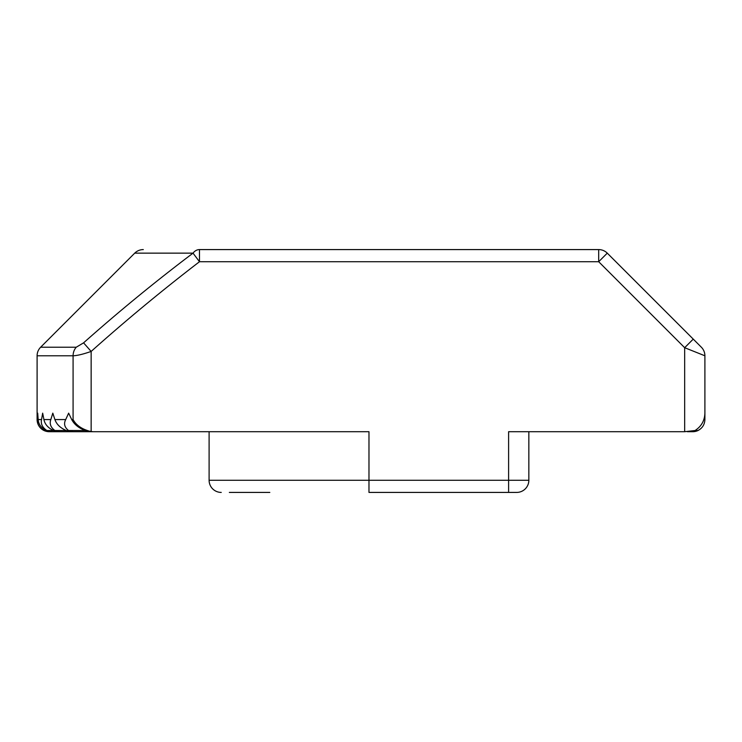 <?xml version="1.0" encoding="UTF-8"?>
<svg xmlns="http://www.w3.org/2000/svg" width="742" height="742" viewBox="0 0 742 742"><rect width="100%" height="100%" fill="white"/><g stroke="black" fill="none" stroke-linecap="round" stroke-linejoin="round"><path stroke-width="1.11" d="M269.819 492.419L229.343 492.419M49.241 431.705L209.105 431.705L49.241 431.705L209.105 431.705L209.105 480.278L209.105 431.705L49.241 431.705A12.141 12.141 0 0 1 37.1 419.564L37.712 413.146L38.167 419.564L41.543 419.564L42.665 413.146L43.917 419.564L50.827 419.564L52.803 413.146L54.908 419.564L65.713 419.564L68.635 413.146L71.724 419.564L73.087 419.564L73.087 355.789L37.1 355.789L37.1 419.564C37.313 424.535 39.623 428.19 44.01 430.527L49.241 431.705L44.01 430.527L49.241 431.705L44.01 430.527L49.241 431.705L44.01 430.527L49.241 431.705L44.01 430.527L46.18 430.527C41.125 427.772 38.454 424.127 38.167 419.564M37.388 419.564C37.072 424.025 39.289 427.68 44.019 430.527L44.019 430.527M687.398 431.705L692.759 431.705A12.141 12.141 0 0 0 697.99 430.527L692.759 431.705L697.99 430.527C702.377 428.19 704.687 424.535 704.9 419.564L704.9 413.146C704.64 420.658 701.357 426.455 695.041 430.527L684.662 431.705L508.604 431.705L508.604 480.278L528.842 480.278A12.141 12.141 0 0 1 516.701 492.419L368.978 492.419L368.978 431.705L92.936 431.705L85.284 430.527C78.791 428.106 74.274 424.452 71.724 419.564M41.543 419.564C40.643 423.923 42.424 427.577 46.894 430.527L51.801 431.705L46.18 430.527M50.827 419.564C49.334 423.821 50.697 427.475 54.936 430.527L59.592 431.705L53.47 430.527C48.044 427.884 44.854 424.229 43.917 419.564M65.713 419.564C63.571 423.71 64.517 427.364 68.552 430.527L73.031 431.705L66.261 430.527C60.362 427.986 56.578 424.331 54.908 419.564M37.1 419.564L37.1 355.789A12.141 12.141 0 0 1 40.652 347.21L76.259 347.21L83.577 342.85C118.868 311.492 155.356 281.589 193.022 253.143L199.487 261.722C162.257 290.28 126.14 320.182 91.145 351.439L91.145 431.612L92.936 431.705M91.145 431.612C82.279 429.451 76.259 425.435 73.087 419.564M704.9 413.146L704.9 355.789L704.9 413.146M199.487 249.581L598.692 249.581A12.141 12.141 0 0 1 607.271 253.143L701.348 347.21L693.251 339.113L684.662 347.701L598.692 261.722L199.487 261.722L199.487 249.581A12.141 9.145 -90 0 0 193.022 253.143L134.729 253.143A12.141 12.141 0 0 1 143.308 249.581M528.842 431.705L528.842 480.278M40.652 347.21L134.729 253.143M701.348 347.21A12.141 12.141 0 0 1 704.9 355.789L684.662 347.701L684.662 431.705M83.577 342.85L91.145 351.439C83.252 354.175 77.233 355.631 73.087 355.789A12.141 10.833 -90 0 1 76.259 347.21M221.255 492.419A12.141 12.141 0 0 1 209.105 480.278L508.604 480.278L508.604 492.419M46.894 430.527L53.47 430.527M54.936 430.527L66.261 430.527M695.041 430.527L697.99 430.527M68.552 430.527L85.284 430.527M598.692 249.581L598.692 261.722L607.271 253.143M213.798 431.705L51.801 431.705M229.946 431.705L59.592 431.705M262.659 431.705L73.031 431.705"/></g></svg>
